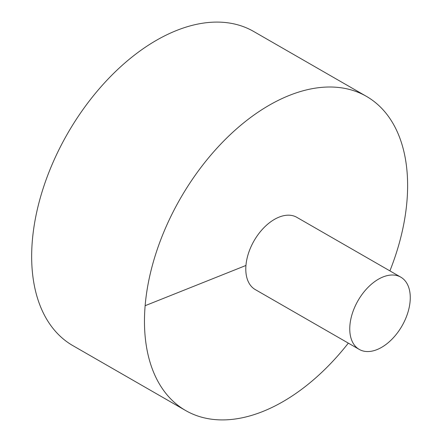 <?xml version="1.0" encoding="UTF-8"?>
<svg xmlns="http://www.w3.org/2000/svg" width="442" height="442" viewBox="0 0 442 442"><rect width="100%" height="100%" fill="white"/><g stroke="black" fill="none" stroke-linecap="round" stroke-linejoin="round"><path stroke-width="0.66" d="M389.899 270.885A181.237 110.329 119.9 0 0 366.44 96.367L253.636 31.454A181.237 110.329 119.9 0 0 176.513 30.509A181.237 110.329 119.9 0 0 43.581 187.071A181.237 110.329 119.9 0 0 72.847 345.627L185.657 410.541A181.237 110.329 119.9 0 0 348.329 343.13M366.44 96.367A181.237 110.329 119.9 0 0 289.317 95.422A181.237 110.329 119.9 0 0 156.391 251.984A181.237 110.329 119.9 0 0 185.657 410.541M400.8 277.156L296.831 217.331A41.675 25.371 119.9 0 0 279.101 217.116A41.675 25.371 119.9 0 0 248.531 253.117A41.675 25.371 119.9 0 0 255.261 289.576L359.23 349.401A41.675 25.371 119.9 0 0 402.005 325.931A41.675 25.371 119.9 0 0 400.8 277.156A41.675 25.371 119.9 0 0 383.065 276.941A41.675 25.371 119.9 0 0 352.501 312.942A41.675 25.371 119.9 0 0 359.23 349.401M145.131 305.704L245.945 265.465"/></g></svg>
